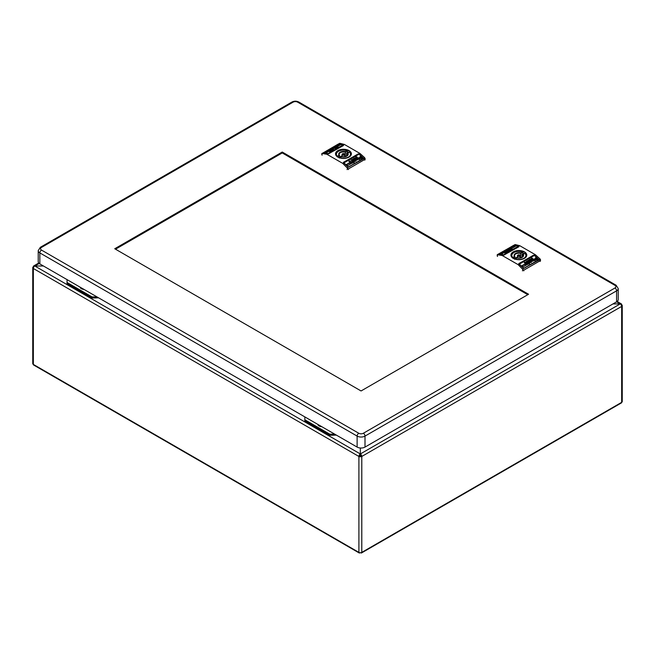 <?xml version="1.0" encoding="UTF-8"?>
<svg xmlns="http://www.w3.org/2000/svg" width="655" height="655" viewBox="0 0 655 655"><rect width="100%" height="100%" fill="white"/><g stroke="black" fill="none" stroke-linecap="round" stroke-linejoin="round"><path stroke-width="0.98" d="M80.942 287.635A3.717 2.145 0 0 0 81.719 288.855M318.739 424.997A3.717 2.145 180 0 1 318.748 424.931A3.717 2.145 0 0 0 319.509 426.143M80 287.095A4.691 2.71 0 0 0 81.335 288.659A4.691 2.71 0 0 0 84.045 289.428M317.79 424.383A4.691 2.71 0 0 0 319.124 425.947A4.691 2.71 0 0 0 321.842 426.716M96.997 296.911L92.011 296.911L67.047 282.493L67.047 279.611M334.795 434.191L329.801 434.191L304.837 419.781L304.837 416.899M67.047 282.493L67.047 283.631L92.011 298.041L98.578 297.82M92.011 296.911L92.011 298.041M304.837 419.781L304.837 420.919L329.801 435.329L336.367 435.108M329.801 434.191L329.801 435.329M360.029 552.705A1.253 0.721 -60 0 1 359.161 552.951A1.253 0.721 -60 0 1 358.899 552.378A2.047 1.179 0 0 0 361.789 552.378L361.789 456.453A2.047 1.179 180 0 1 358.899 456.453A2.047 1.179 -60 0 1 360.34 453.956L360.34 448.004L360.34 453.956A2.047 1.179 60 0 1 361.789 456.453L361.003 456.003A0.925 0.54 -120 0 0 360.34 454.865A0.925 0.54 120 0 0 359.685 456.003A0.925 0.54 0 0 0 361.003 456.003M39.194 263.457L34.797 265.995L43.467 265.995L34.797 265.995A2.047 1.179 120 0 0 33.348 268.501A2.047 1.179 180 0 1 32.75 267.666A2.047 1.179 180 0 1 33.348 266.831A2.047 1.179 60 0 1 33.773 265.897A2.047 1.179 60 0 1 34.797 265.995L360.34 453.956L620.203 303.92L612.982 303.92L620.203 303.92A2.047 1.179 -60 0 1 621.227 303.822A2.047 1.179 -60 0 1 621.652 304.755A2.047 1.179 180 0 1 622.25 305.59A2.047 1.179 180 0 1 621.652 306.425A2.047 1.179 -120 0 0 620.203 303.92L616.592 301.84A5.576 3.218 0 0 0 618.23 299.564L618.23 288.56L616.109 285.228A2.325 1.343 120 0 0 614.955 285.343A3.25 1.875 180 0 1 614.955 287.995L363.369 433.25A3.25 1.875 180 0 1 358.768 433.25L41.494 250.071A2.325 1.343 120 0 0 39.849 252.912L357.122 436.091A2.325 1.343 -60 0 1 358.768 433.25M32.75 267.666L32.75 363.59A2.047 1.179 0 0 0 33.348 364.417L33.348 268.501L358.899 456.453L359.685 456.003M621.227 305.001L621.652 304.755M33.773 267.076L33.348 266.831M361.789 456.453L621.652 306.425L621.652 402.342L361.789 552.378A1.253 0.729 60 0 1 361.527 552.951L621.39 402.923A1.253 0.729 -120 0 0 621.652 402.342A2.047 1.179 0 0 0 622.25 401.515L622.25 305.59M358.899 456.453L358.899 552.378L33.348 364.417A1.253 0.721 120 0 0 33.61 364.999L359.161 552.951M361.527 552.951A1.253 0.729 60 0 1 360.659 552.705M531.901 260.272L533.309 260.993L531.762 261.37L530.894 260.551L532.335 261.148L531.901 260.272M531.901 260.592L532.466 260.199M519.341 264.137L523.803 268.296L538.795 259.642L534.382 255.45A1.392 0.802 -120 0 0 534.087 255.229L519.047 263.916A1.392 0.802 60 0 1 519.341 264.137L534.382 255.45M537.297 259.552L536.396 259.822L536.093 259.486L536.895 259.069L535.151 258.75L535.389 257.906L536.191 257.743L536.527 258.111L535.659 258.512L537.231 258.676L537.297 259.871M535.151 258.75L535.389 257.906L536.191 257.743M535.725 258.275L535.659 258.831L536.699 258.471M535.217 260.755L532.605 260.125L533.743 260.33L533.039 259.315L533.44 259.077L535.217 260.755M532.761 260.272L533.743 260.649L533.776 260.01M529.551 263.212L529.379 264.129L527.602 262.45L529.445 262.254L529.551 263.212L529.445 262.254M535.25 259.92L534.414 259.789L534.848 259.183L533.645 259.118L535.184 258.889L535.25 260.24M534.693 260.051L534.848 259.183M533.645 259.118L535.184 258.889M529.682 261.501L530.051 260.985L529.92 261.722L530.894 261.37L530.19 261.975L531.393 262.147L531.393 261.23L530.051 261.304L531.262 261.099L531.393 262.147M528.069 264.063L526.759 263.752L527.57 263.236L526.391 263.4L526.759 262.884L528.004 263.032L528.069 264.383M526.391 263.4L526.759 262.884L528.004 263.032M525.957 264.669L526.055 263.343L527.267 264.481L526.53 264.956L525.957 264.571L526.161 264.964M526.08 264.866L526.088 263.981M530.591 262.557L528.978 261.656L530.591 262.557M525.891 265.275L523.001 266.937L521.798 265.799L524.68 264.137L525.891 265.275M532.826 259.2L532.302 260.043L530.927 259.159L531.492 257.955L532.531 258.324L532.818 259.355M530.927 259.159L531.23 258.111L532.368 258.168M531.09 260.182L530.484 260.526L530.018 259.421L529.445 259.552L530.051 259.2L531.09 260.182M530.19 260.706L528.978 259.822L530.19 260.706M527.431 261.984L526.358 261.329L527.431 261.984M528.978 260.895L528.102 260.379L529.011 260.313L528.978 261.206M528.069 261.41L527.169 260.87L528.004 260.788L528.069 261.73M527.938 261.46L527.905 260.952M526.292 262.409L526.726 262.139L526.194 261.885M525.048 263.154L524.18 262.589L525.081 262.581L525.048 263.474M524.983 263.179L524.917 262.671M525.891 262.622L525.048 262.09L525.891 262.622M519.047 263.916L534.087 255.229M524.139 268.313L538.795 259.642L538.721 260.199M534.218 255.368L533.432 255.221L518.85 263.637L518.85 264.243M538.885 260.354L538.811 259.691M523.779 270.851L523.779 270.196L540.195 260.715L540.031 258.93L538.885 260.109L538.885 259.437L534.554 255.36A1.392 0.802 60 0 0 534.251 255.131L518.85 263.531L518.883 264.006A1.392 0.802 -120 0 1 519.178 264.235L517.958 264.538L518.883 264.006M498.881 254.017L503.146 254.975A1.392 0.802 -120 0 1 503.449 255.098L518.85 246.698L518.817 246.223A1.392 0.802 60 0 0 518.523 246.1L514.183 245.306M503.146 254.975L502.221 255.515L517.958 264.538M534.554 255.36L535.176 254.598L519.742 245.69L518.817 246.223M523.779 270.196L522.936 269.532L522.461 270.851M522.936 269.532L518.252 264.767M502.221 255.515L497.243 254.697L497.497 256.441M497.669 254.639L515.133 244.552L497.243 254.697L497.497 255.024M540.473 260.993L540.449 259.421M538.885 260.109L522.559 269.017M519.178 264.235L523.623 268.403M515.133 244.552L519.742 245.69M535.479 254.82L540.031 258.93M518.85 246.804L503.646 255.18M513.897 245.265L498.905 253.927L513.561 245.371L518.359 246.198A1.392 0.802 -120 0 1 518.654 246.313L518.785 246.657M498.979 253.788L503.31 254.885A1.392 0.802 60 0 1 503.613 255L503.646 255.016M504.104 255.016L518.686 246.599M500.297 254.279L500.6 253.444L502.549 253.379L501.509 254.189L502.041 253.641L500.297 253.96M502.475 252.355L505.095 251.954L503.957 252.167L504.661 252.502L504.26 252.732L502.475 252.355M503.957 252.167L504.26 252.732M508.182 250.284L508.321 248.982L510.098 249.358L508.255 249.981L508.149 249.506L508.182 249.964M502.344 253.6L502.442 252.797L504.055 252.773L502.516 253.313L502.442 252.797L502.344 253.28M502.884 252.789L502.852 253.338M505.128 251.25L506.806 251.258L505.365 251.348L505.799 251.684L505.234 251.88L504.391 251.7L505.938 251.397M507.51 250.431L506.307 250.57L506.307 251.045L507.65 250.799M507.51 250.325L506.806 250.84L508.018 250.456M507.51 250.865L506.307 250.57L506.307 251.045M509.557 249.457L509.631 248.654L511.309 248.532L509.696 249.17L509.631 248.654L509.557 249.146M511.743 247.803L511.637 248.474L510.433 248.212L511.539 247.877M511.473 247.901L511.645 248.474M510.834 247.983L511.539 247.975M507.109 250.128L508.722 250.161L507.109 250.128M511.809 247.418L514.691 245.756L515.903 246.01L513.021 247.68L511.809 247.418M504.899 252.953L505.398 251.913L506.774 251.995L506.2 252.781L504.997 252.789L505.234 252.011L504.899 252.633M506.61 251.512L508.255 251.381L506.61 251.512M507.51 250.988L508.722 251.111L507.51 250.988L507.781 250.382M510.261 249.555L511.342 249.604L510.261 249.768M509.361 250.824L508.689 250.865M509.631 250.325L510.532 250.063L509.557 250.308M511.571 248.99L511.809 249.326L511.203 249.203M511.809 248.802L512.644 248.843L511.809 248.802M500.395 253.878L501.304 253.485M502.549 253.698L502.311 254.206M503.589 252.273L502.884 252.126M503.589 252.593L503.752 252.044M503.752 252.363L504.628 251.856M509.696 249.596L508.321 248.982M508.657 249.989L508.55 249.514L509.328 249.514L508.55 249.514M506.511 250.791L506.307 251.364M506.806 250.996L507.076 250.521L506.61 250.611M510.834 248.957L509.811 248.892M509.893 249.195L510.368 248.622L509.893 248.712M508.321 250.39L507.51 249.899M512.21 247.508L514.691 245.756M515.501 246.239L514.691 246.075M505.398 251.913L506.34 252.06M506.258 252.666L506.274 252.052M506.774 252.314L506.471 252.936M505.57 252.429L505.832 252.855L505.57 252.429M506.069 252.535L505.832 253.043L506.069 252.535M505.734 252.92L506.102 251.929L505.57 252.109L505.832 252.535L505.57 252.109M505.832 252.904L506.069 252.216M511.203 249.522L511.342 249.047M524.106 253.698A7.573 4.372 0 0 0 523.026 253.198M522.019 256.997L522.019 254.345L523.026 253.763L523.026 252.175L520.791 253.46L520.512 257.873L522.019 256.997A6.042 3.488 180 0 1 522.338 257.12M512.865 258.037L514.936 256.842L514.936 258.995M514.871 256.678L514.486 255.72A4.364 2.522 0 0 1 520.791 253.46L520.709 252.904A4.741 2.735 0 0 0 515.501 253.485A4.741 2.735 0 0 0 514.494 256.49L514.936 256.842L514.494 256.49L512.767 257.489L512.701 258.135M512.767 257.489A7.058 4.077 180 0 1 513.856 252.535A7.058 4.077 180 0 1 522.436 251.905L523.026 252.175L522.436 251.905L520.709 252.904M514.871 259.028L516.934 257.841C520.586 258.307 522.682 257.595 523.214 255.72A4.364 2.522 180 0 0 522.764 254.598L523.206 254.345L522.764 256.752M516.91 257.98L516.992 257.931A4.741 2.735 0 0 0 522.199 257.349A4.741 2.735 0 0 0 523.206 254.345L524.999 253.313A7.434 4.29 0 0 1 526.284 255.72L526.284 256.49M514.674 259.274L516.992 257.931M536.093 259.806L536.863 259.298M536.863 259.609L536.969 259.134M535.151 259.069L535.389 258.226M536.699 258.79L537.231 258.676M533.44 259.077L535.012 260.878M529.183 263.326L529.576 264.014M527.807 262.647L528.004 262.221M528.069 262.598L528.274 262.008M528.274 262.327L529.445 262.573M529.551 263.531L529.518 262.63M529.142 263.302L528.372 262.565L529.142 263.302M529.043 262.483L529.142 262.982L528.47 262.352M534.848 259.503L534.816 260.027L534.848 259.503M531.099 260.747L531.262 260.338M532.335 261.148L531.262 260.657M533.096 261.116L532.466 260.518M531.393 262.467L531.393 261.55M530.624 262.147L531.09 262.229L530.624 262.147L531.058 261.574L530.263 262.049M529.682 261.82L530.051 261.304M531.09 262.229L531.058 261.574M526.972 263.932L527.57 263.236M526.391 263.719L526.759 263.204M527.807 264.129L527.332 264.047L527.807 264.129L527.807 263.457L527.332 264.047M527.807 263.457L527.332 263.728M526.227 264.833L526.088 264.301L526.227 264.833M525.867 263.769L526.055 263.343M527.054 264.604L526.055 263.662M529.379 261.427L530.378 262.68M524.68 264.137L525.678 265.398M522.002 265.995L524.68 264.456M530.927 259.47L531.23 258.43M531.492 257.955L532.392 258.512M531.966 258.201L531.598 259.634L532.253 259.683L531.86 258.61M531.729 259.814L531.86 258.93M531.704 260.101L531.598 259.634M531.721 259.56L531.86 258.258M528.307 260.477L529.011 260.633M528.135 261.239L528.004 260.788M525.081 262.892L524.377 262.426M356.508 159.018L357.917 159.73L356.377 160.115L355.501 159.296L356.95 159.886L356.508 159.018M356.508 159.337L357.081 158.944M343.957 162.874L348.411 167.041L363.41 158.379L358.997 154.195A1.392 0.802 -120 0 0 358.703 153.966L343.662 162.653A1.392 0.802 60 0 1 343.957 162.874L358.997 154.195M361.912 158.297L361.003 158.559L360.709 158.223L361.511 157.814L359.767 157.495L360.004 156.643L360.807 156.488L361.142 156.856L360.266 157.257L361.847 157.413L361.912 158.608M359.767 157.495L360.004 156.643L360.807 156.488M360.34 157.012L360.266 157.577L361.306 157.216M359.832 159.493L357.212 158.862L358.359 159.075L357.655 158.051L358.056 157.822L359.832 159.493M357.368 159.009L358.359 159.394L358.391 158.747M354.159 161.957L353.995 162.866L352.218 161.187L354.06 160.991L354.159 161.957L354.06 160.991M359.865 158.657L359.03 158.535L359.464 157.921L358.252 157.855L359.8 157.626L359.865 158.977M359.308 158.797L359.464 157.921M358.252 157.855L359.8 157.626M354.298 160.246L354.666 159.722L354.527 160.467L355.501 160.107L354.797 160.721L356.009 160.884L356.009 159.967L354.666 160.041L355.87 159.845L356.009 160.884M352.685 162.808L351.375 162.489L352.177 161.973L351.006 162.145L351.375 161.621L352.619 161.777L352.685 163.128M351.006 162.145L351.375 161.621L352.619 161.777M350.572 163.406L350.671 162.08L351.882 163.218L351.137 163.701L350.572 163.316L350.769 163.709M350.695 163.603L350.703 162.727M355.198 161.302L353.594 160.393L355.198 161.302M350.507 164.012L347.617 165.682L346.405 164.544L349.295 162.874L350.507 164.012M357.433 157.945L356.909 158.788L355.534 157.896L356.107 156.701L357.147 157.069L357.425 158.092M355.534 157.896L355.837 156.856L356.983 156.913M355.706 158.919L355.1 159.271L355.37 158.862L354.06 158.289L354.666 157.945L355.706 158.919M354.797 159.443L353.594 158.559L354.797 159.443M352.046 160.729L350.974 160.074L352.046 160.729M353.594 159.632L352.717 159.116L353.626 159.05L353.594 159.951M352.685 160.156L351.776 159.607L352.75 159.656L352.685 160.475M352.554 160.197L352.513 159.689M349.664 161.9L348.787 161.335L349.696 161.318L349.664 162.219M349.598 161.924L349.533 161.417M350.507 161.367L349.664 160.827L350.507 161.367M343.662 162.653L358.703 153.966M348.747 167.058L363.41 158.379L363.337 158.944M358.834 154.105L358.048 153.966L343.466 162.383L343.466 162.98M363.5 159.099L363.427 158.428M348.386 169.596L348.386 168.933L364.81 159.452L364.647 157.667L363.5 158.846L363.5 158.182L359.161 154.097A1.392 0.802 60 0 0 358.866 153.876L343.466 162.276L343.498 162.751A1.392 0.802 -120 0 1 343.793 162.972L342.86 163.504L343.498 162.751M323.496 152.762L327.762 153.72A1.392 0.802 -120 0 1 328.057 153.835L343.466 145.435L343.433 144.96A1.392 0.802 60 0 0 343.13 144.845L338.799 144.051M327.762 153.72L326.837 154.252L342.573 163.283M359.161 154.097L359.791 153.344L344.35 144.428L343.433 144.96M348.386 168.933L347.551 168.278L347.076 169.596M347.551 168.278L342.86 163.504M326.837 154.252L321.859 153.442L322.113 155.186M322.276 153.376L339.748 143.289L322.113 153.761M363.5 158.846L347.175 167.754M343.793 162.972L348.239 167.14M339.748 143.289L344.35 144.428M360.094 153.565L364.647 157.667M343.466 145.541L328.253 153.925M338.512 144.01L323.513 152.664L338.177 144.108L342.966 144.935A1.392 0.802 -120 0 1 343.269 145.058L343.392 145.402M328.712 153.761L343.302 145.345M323.595 152.533L327.926 153.622A1.392 0.802 60 0 1 328.221 153.745L343.269 145.058M324.913 153.016L325.216 152.181L327.156 152.116L326.116 152.934L326.657 152.386L324.913 152.697M326.591 152.787L326.624 152.083M327.091 151.092L329.711 150.699L328.564 150.904L329.277 151.239L328.867 151.477L327.091 151.092M328.564 150.904L328.867 151.477M332.797 149.021L332.928 147.727L334.713 148.104L332.863 148.718L332.765 148.243L332.797 148.701M326.96 152.337L327.058 151.542L328.671 151.51L327.123 152.058L327.058 151.542L326.96 152.025M327.492 151.526L327.459 152.075M329.743 149.987L331.422 150.003L329.981 150.093L330.415 150.421L329.842 150.617L329.006 150.445L330.546 149.815M332.126 149.168L330.914 149.315L330.914 149.79L332.257 149.545M332.126 149.062L331.422 149.577L332.625 149.176M332.126 149.381L330.914 149.315L330.914 149.79M334.173 148.202L334.238 147.391L335.917 147.277L334.304 147.915L334.238 147.391L334.173 147.883M336.351 146.548L336.252 147.211L335.049 146.957L336.154 146.622M336.089 146.646L336.252 147.211M335.45 146.72L336.154 146.712M331.725 148.873L333.338 148.898L331.725 148.873M336.424 146.163L339.306 144.493L340.518 144.755L337.628 146.417L336.424 146.163M329.506 151.69L330.014 150.658L331.389 150.74L330.816 151.518L329.612 151.526L329.842 150.756L329.506 151.37M331.217 150.249L332.863 150.126L331.217 150.249M332.126 149.725L333.338 149.856L332.126 149.725L332.396 149.119M334.877 148.3L335.95 148.341L334.877 148.513M333.968 149.561L333.297 149.61M336.187 147.727L336.424 148.071L335.819 147.94M337.26 147.031L338.136 147.08L337.26 147.031M336.424 147.539L337.26 147.588L336.424 147.539M325.011 152.615L325.92 152.222M327.156 152.435L326.927 152.942M328.196 151.01L327.492 150.863M328.196 151.33L328.368 150.781M328.368 151.1L329.236 150.601M334.304 148.333L332.928 147.727M333.264 148.734L333.166 148.251L333.935 148.259L333.166 148.251M331.127 149.536L330.914 150.11M331.422 149.733L331.692 149.266L331.217 149.348M335.45 147.694L334.418 147.629M335.45 147.809L335.679 147.219M334.508 147.956L334.975 147.367L334.508 147.449M332.928 149.127L332.126 148.644M336.826 146.245L339.306 144.493M340.117 144.984L339.306 144.812M330.014 150.658L330.955 150.806M330.873 151.403L330.881 150.789M331.389 151.059L331.086 151.682M330.177 151.174L330.447 151.6L330.177 151.174M330.685 151.28L330.447 151.788L330.685 151.28M330.349 151.657L330.718 150.675L330.177 150.855L330.447 151.28L330.177 150.855M330.447 151.649L330.685 150.961M335.819 148.259L335.95 147.784M348.714 152.443A7.573 4.372 0 0 0 347.641 151.944M346.634 155.743L346.634 153.09L347.641 152.509L347.641 150.912L345.406 152.206L345.128 156.611L346.634 155.743A6.042 3.488 180 0 1 346.953 155.865M337.472 156.782L339.552 155.579L339.552 157.732M339.486 155.415L339.094 154.465A4.364 2.522 0 0 1 345.406 152.206L345.324 151.641A4.741 2.735 0 0 0 340.109 152.222A4.741 2.735 0 0 0 339.102 155.235L339.552 155.579L339.102 155.235L337.382 156.226L337.317 156.873M337.382 156.226A7.058 4.077 180 0 1 338.471 151.28A7.058 4.077 180 0 1 347.052 150.65L347.641 150.912L347.052 150.65L345.324 151.641M339.486 157.773L341.542 156.586C345.201 157.044 347.297 156.34 347.83 154.465A4.364 2.522 180 0 0 347.371 153.344L347.821 153.082L347.371 155.497M341.525 156.717L341.599 156.676A4.741 2.735 0 0 0 346.814 156.095A4.741 2.735 0 0 0 347.821 153.082L349.606 152.05A7.434 4.29 0 0 1 350.892 154.465L350.892 155.227M339.282 158.011L341.599 156.676M360.709 158.543L361.478 158.035M361.478 158.354L361.576 157.871M359.767 157.814L360.004 156.963M361.306 157.536L361.847 157.413M358.056 157.822L359.62 159.615M353.79 162.063L354.183 162.751M352.423 161.392L352.619 160.958M352.685 161.343L352.889 160.753M352.889 161.073L354.06 161.31M354.159 162.268L354.126 161.376M353.757 162.047L352.988 161.31L353.757 162.047M353.659 161.228L353.757 161.728L353.086 161.097M359.464 158.24L359.431 158.772L359.464 158.24M355.714 159.493L355.87 159.083M356.95 159.886L355.87 159.394M357.712 159.853L357.081 159.263M356.009 161.204L356.009 160.287M354.298 160.565L354.666 160.041M355.231 160.884L355.706 160.974L355.231 160.884L355.673 160.319L355.231 160.565M355.706 160.974L355.673 160.319M351.579 162.677L352.177 161.973M351.006 162.465L351.375 161.941M352.415 162.874L351.948 162.784L352.415 162.874L352.415 162.194L351.948 162.784M352.415 162.194L351.948 162.465M350.843 163.578L350.703 163.046L350.843 163.578M350.474 162.514L350.671 162.08M351.669 163.341L350.671 162.399M353.995 160.164L354.994 161.425M349.295 162.874L350.294 164.135M346.618 164.741L349.295 163.193M355.534 158.215L355.837 157.175M356.107 156.701L357.008 157.249M356.574 156.938L356.205 158.379L356.869 158.428L356.476 157.356M356.345 158.551L356.746 158.641L356.476 157.675M356.32 158.846L356.205 158.379M356.328 158.305L356.476 156.995M352.922 159.214L353.626 159.37M348.992 161.482L349.696 161.638M527.783 294.709L282.24 152.942L115.526 249.195M41.494 250.071A3.25 1.875 180 0 1 41.494 247.418A2.325 1.343 60 0 0 40.332 247.303L38.219 250.636L38.219 261.64A5.576 3.218 0 0 0 39.849 263.916L357.122 447.087A5.576 3.218 0 0 0 365.007 447.087L616.592 301.84L616.592 290.836A2.325 1.343 -120 0 0 614.955 287.995M282.24 152.034L528.569 294.251L361.069 390.961L114.74 248.744L282.24 152.034L282.24 152.942M524.508 258.316A7.925 4.577 0 0 0 524.426 251.864A7.925 4.577 0 0 0 513.242 251.88A7.925 4.577 0 0 0 513.192 251.913A7.925 4.577 0 0 0 513.274 258.365A7.925 4.577 0 0 0 524.458 258.348A7.925 4.577 0 0 0 524.508 258.316A7.745 4.47 0 0 0 526.579 255.532L526.579 255.532A7.745 4.47 0 0 0 522.035 251.176A7.745 4.47 0 0 0 513.373 252.093A7.745 4.47 180 0 0 513.323 252.126A7.745 4.47 180 0 0 511.121 255.532L511.121 255.532A7.745 4.47 180 0 0 513.864 258.676M524.327 258.414A7.745 4.47 180 0 1 523.828 258.676M503.449 255.098L502.524 255.63M534.218 255.311L535.176 254.598M540.195 260.715L540.195 261.37M519.448 245.568L518.523 246.1M518.654 246.313L503.613 255M518.359 246.198L503.31 254.885M515.69 258.553A3.995 2.309 180 0 1 516.402 258.144M520.791 257.407A4.364 2.522 0 0 0 520.34 257.292M517.36 257.292A4.364 2.522 0 0 0 514.936 258.545M514.486 255.72A4.364 2.522 0 0 0 514.74 256.572M511.784 257.055A7.434 4.29 180 0 1 511.416 255.72A7.434 4.29 180 0 1 513.733 252.609M524.933 253.346A7.058 4.077 180 0 1 523.844 258.299A7.058 4.077 180 0 1 515.264 258.93M525.916 257.055A7.434 4.29 0 0 0 526.284 255.72L524.983 253.198L522.895 254.402M523.214 255.72A4.364 2.522 180 0 1 522.06 257.431M519.849 255.131A1.408 0.811 180 0 1 520.258 255.687A1.408 0.811 180 0 1 519.407 256.457A1.408 0.811 180 0 1 517.851 256.285A1.408 0.811 180 0 1 517.442 255.687A1.408 0.811 180 0 1 518.039 255.041M518.113 255.843A1.04 0.598 180 0 1 518.113 254.992A1.04 0.598 180 0 1 519.579 254.992A1.04 0.598 180 0 1 519.579 255.843A1.04 0.598 180 0 1 518.113 255.843M349.123 157.061A7.925 4.577 0 0 0 349.041 150.601A7.925 4.577 0 0 0 337.857 150.617A7.925 4.577 0 0 0 337.8 150.65A7.925 4.577 0 0 0 337.882 157.11A7.925 4.577 0 0 0 349.066 157.094A7.925 4.577 0 0 0 349.123 157.061M349.107 157.053A7.745 4.47 0 0 0 351.186 154.269L351.186 154.269A7.745 4.47 0 0 0 346.642 149.921A7.745 4.47 0 0 0 337.988 150.83A7.745 4.47 180 0 0 337.931 150.863A7.745 4.47 180 0 0 335.737 154.269L335.737 154.269A7.745 4.47 180 0 0 338.479 157.413M348.935 157.151A7.745 4.47 180 0 1 348.444 157.413M328.057 153.835L327.132 154.367M358.866 153.876L359.791 153.344M364.81 159.452L364.81 160.115M344.063 144.305L343.13 144.845M342.966 144.935L327.926 153.622M340.305 157.298A3.995 2.309 180 0 1 341.018 156.889M345.406 156.152A4.364 2.522 0 0 0 344.956 156.037M341.976 156.037A4.364 2.522 0 0 0 339.552 157.29M339.094 154.465A4.364 2.522 0 0 0 339.347 155.309M336.4 155.792A7.434 4.29 180 0 1 336.031 154.465A7.434 4.29 180 0 1 338.34 151.354M349.541 152.091A7.058 4.077 180 0 1 348.452 157.044A7.058 4.077 180 0 1 339.88 157.667M350.531 155.792A7.434 4.29 0 0 0 350.892 154.465L349.598 151.935L347.502 153.139M347.83 154.465A4.364 2.522 180 0 1 346.675 156.168M344.456 153.876A1.408 0.811 180 0 1 344.874 154.424A1.408 0.811 180 0 1 344.022 155.194A1.408 0.811 180 0 1 342.467 155.022A1.408 0.811 180 0 1 342.057 154.424A1.408 0.811 180 0 1 342.655 153.786M342.729 154.58A1.04 0.598 180 0 1 342.729 153.737A1.04 0.598 180 0 1 344.194 153.737A1.04 0.598 180 0 1 344.194 154.58A1.04 0.598 180 0 1 342.729 154.58M39.849 263.916L39.849 252.912A5.576 3.218 0 0 1 38.219 250.636M614.955 285.343L297.681 102.164A3.25 1.875 180 0 0 293.08 102.164L41.494 247.418M357.122 447.087L357.122 436.091A5.576 3.218 0 0 0 365.007 436.091A2.325 1.343 -120 0 0 363.369 433.25M365.007 447.087L365.007 436.091L616.592 290.836A5.576 3.218 0 0 0 618.23 288.56M616.109 285.228L298.836 102.049A2.325 1.343 120 0 0 297.681 102.164M298.836 102.049C296.535 100.903 294.226 100.903 291.917 102.049A2.325 1.343 60 0 1 293.08 102.164M617.149 301.464L621.227 303.822M33.773 265.897L38.76 263.015M511.121 255.532C513.364 259.642 517.777 260.584 524.36 258.34L526.579 255.532M497.227 254.73L497.227 256.064M522.821 251.954C516.631 250.529 512.832 251.79 511.416 255.72L511.416 256.49M517.327 257.931L517.442 255.687L519.767 254.975L520.373 257.931M522.764 256.433L522.019 256.187M335.737 154.269C337.972 158.387 342.385 159.321 348.976 157.085L351.186 154.269M321.842 153.466L321.842 154.801M365.081 158.42L365.081 159.73M347.428 150.691C341.239 149.274 337.44 150.527 336.031 154.465L336.031 155.227M341.943 156.676L342.057 154.424L344.383 153.72L344.988 156.676M347.371 155.178L346.634 154.932M40.332 247.303L291.917 102.049"/></g></svg>
